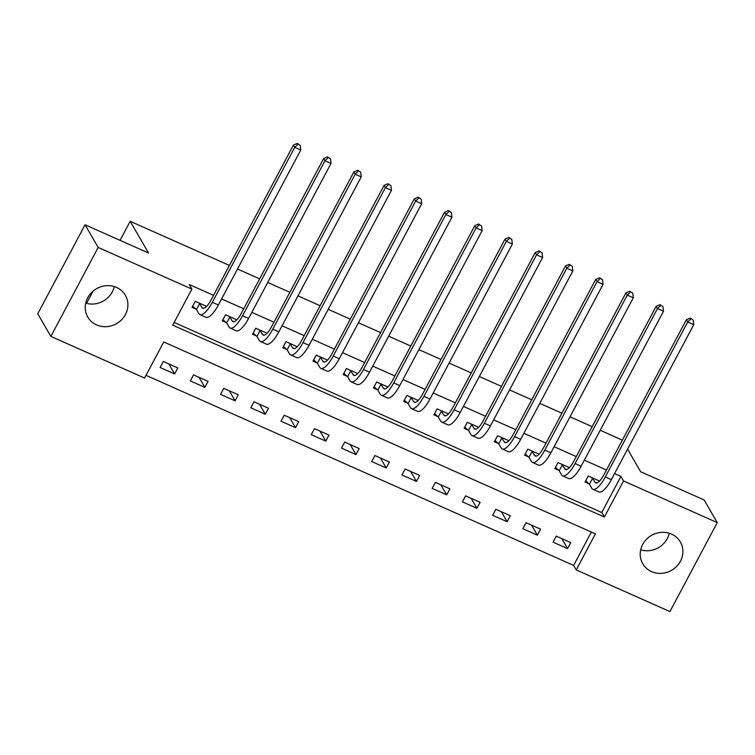 <?xml version="1.0" encoding="UTF-8"?>
<svg xmlns="http://www.w3.org/2000/svg" width="755" height="755" viewBox="0 0 755 755"><rect width="100%" height="100%" fill="white"/><g stroke="black" fill="none" stroke-linecap="round" stroke-linejoin="round"><path stroke-width="1.13" d="M114.288 286.56A21.725 20.13 -30.1 0 1 85.711 303.114M116.534 287.4A21.725 20.13 -30.1 0 1 125.358 295.271A21.725 20.13 -30.1 0 1 121.697 319.648A21.725 20.13 -30.1 0 1 96.593 324.914A21.725 20.13 -30.1 0 1 87.759 317.053A21.725 20.13 -30.1 0 1 91.43 292.676A21.725 20.13 -30.1 0 1 116.534 287.4M669.289 533.256A21.725 20.13 -30.1 0 1 640.712 549.81M671.525 534.096A21.725 20.13 -30.1 0 1 680.349 541.958A21.725 20.13 -30.1 0 1 676.688 566.344A21.725 20.13 -30.1 0 1 651.584 571.61A21.725 20.13 -30.1 0 1 642.75 563.74A21.725 20.13 -30.1 0 1 646.422 539.363A21.725 20.13 -30.1 0 1 671.525 534.096M669.94 611.578L576.235 569.931L595.412 533.86L163.75 341.987L144.573 378.057L50.868 336.409L98.169 247.432L191.883 289.08L172.706 325.15L604.368 517.024L623.545 480.954L717.25 522.611L669.94 611.578M146.017 375.339L573.611 565.401L576.235 569.931M98.169 247.432L85.06 224.792L37.75 313.759L50.868 336.409M573.611 565.401L591.344 532.048M570.789 542.59L556.284 536.144L553.085 542.156L567.59 548.602L570.789 542.59M540.561 529.151L526.056 522.705L522.856 528.717L537.362 535.163L540.561 529.151M510.333 515.722L495.827 509.266L492.628 515.278L507.134 521.733L510.333 515.722M480.105 502.283L465.599 495.837L462.4 501.849L476.905 508.294L480.105 502.283M449.876 488.844L435.371 482.398L432.171 488.409L446.677 494.855L449.876 488.844M419.648 475.405L405.142 468.959L401.943 474.97L416.449 481.416L419.648 475.405M389.42 461.975L374.914 455.52L371.715 461.531L386.22 467.987L389.42 461.975M359.191 448.536L344.686 442.09L341.486 448.102L355.992 454.548L359.191 448.536M328.963 435.097L314.457 428.651L311.258 434.663L325.764 441.109L328.963 435.097M298.735 421.668L284.229 415.212L281.03 421.224L295.535 427.679L298.735 421.668M268.506 408.228L254.001 401.783L250.802 407.794L265.307 414.24L268.506 408.228M238.278 394.789L223.773 388.344L220.573 394.355L235.079 400.801L238.278 394.789M208.05 381.35L193.544 374.905L190.345 380.916L204.85 387.362L208.05 381.35M177.821 367.921L163.316 361.466L160.117 367.477L174.622 373.933L177.821 367.921M174.15 322.432L601.744 512.494L620.921 476.424L614.561 473.602M606.482 470.006L584.332 460.163M576.254 456.577L554.104 446.733M546.025 443.138L523.876 433.294M515.797 429.699L493.647 419.856M485.569 416.269L463.419 406.416M455.341 402.83L433.191 392.987M425.112 389.391L402.962 379.548M394.884 375.952L372.734 366.109M364.656 362.523L342.506 352.679M334.427 349.084L312.277 339.24M304.199 335.645L282.049 325.801M273.971 322.215L251.821 312.362M243.742 308.776L221.593 298.933M213.514 295.337L189.26 284.559L191.883 289.08M599.583 481.067L588.249 476.027L585.049 482.039L588.994 483.785M569.355 467.628L558.02 462.589L554.821 468.6L558.766 470.356M539.127 454.189L527.792 449.149L524.593 455.161L528.538 456.917M508.898 440.76L497.564 435.72L494.365 441.732L498.309 443.478M478.67 427.321L467.336 422.281L464.136 428.293L468.081 430.048M448.442 413.882L437.107 408.842L433.908 414.854L437.853 416.609M418.213 400.443L406.879 395.403L403.68 401.415L407.625 403.17M387.985 387.013L376.651 381.973L373.451 387.985L377.396 389.74M357.757 373.574L346.422 368.534L343.223 374.546L347.168 376.301M327.528 360.135L316.194 355.095L312.995 361.107L316.94 362.862M297.3 346.705L285.966 341.666L282.766 347.677L286.711 349.423M267.072 333.266L255.737 328.227L252.538 334.238L256.483 335.994M236.844 319.827L225.509 314.788L222.31 320.8L226.255 322.555M206.615 306.388L195.271 301.349L192.081 307.361L196.026 309.116M85.06 224.792L148.537 253.01L130.171 221.309L120.054 240.345M93.025 291.175L86.551 303.359M130.171 221.309L229.426 265.42M237.504 269.016L259.654 278.859M267.732 282.455L289.882 292.298M297.961 295.885L320.111 305.728M328.189 309.323L350.339 319.167M358.417 322.762L380.567 332.606M388.646 336.192L410.795 346.045M418.874 349.631L441.024 359.474M449.102 363.07L471.252 372.913M479.331 376.509L501.48 386.352M509.559 389.939L531.709 399.782M539.787 403.378L561.937 413.221M570.016 416.817L592.165 426.66M600.244 430.246L622.356 440.165M627.565 449.149L640.655 471.752L704.132 499.961L717.25 522.611M620.921 476.424L623.545 480.954M601.744 512.494L604.368 517.024M561.795 538.589L567.59 548.602M168.827 363.919L174.622 373.933M199.056 377.358L204.85 387.362M229.284 390.797L235.079 400.801M259.512 404.227L265.307 414.24M289.741 417.666L295.535 427.679M319.969 431.105L325.764 441.109M350.197 444.535L355.992 454.548M380.426 457.974L386.22 467.987M410.654 471.413L416.449 481.416M440.882 484.852L446.677 494.855M471.111 498.281L476.905 508.294M501.339 511.72L507.134 521.733M531.567 525.159L537.362 535.163M598.998 481.426L599.262 480.926M592.194 477.783L594.968 482.209A13.93 4.341 -66 0 0 595.704 482.907A13.93 4.341 -66 0 0 603.981 474.716L686.389 319.733L690.259 318.091L693.203 320.073L690.259 318.091M598.809 480.718L599.083 481.558M693.203 320.073L693.751 324.688L687.701 321.998L605.293 476.981A20.895 6.512 114 0 1 592.873 489.278A20.895 6.512 114 0 1 591.769 488.221L589.438 484.181L585.682 480.841M693.751 324.688L611.342 479.661A20.895 6.512 114 0 1 598.923 491.958L592.873 489.278M690.787 318.997L687.701 321.998L686.389 319.733M592.628 478.17L589.438 484.181M568.77 467.987L569.034 467.487M561.965 464.344L564.74 468.77A13.93 4.341 -66 0 0 565.476 469.478A13.93 4.341 -66 0 0 573.753 461.277L656.161 306.294L660.03 304.652L662.975 306.634L660.03 304.652M568.581 467.288L568.855 468.119M662.975 306.634L663.522 311.249L657.473 308.559L575.065 463.542A20.895 6.512 114 0 1 562.645 475.839A20.895 6.512 114 0 1 561.541 474.782L559.21 470.752L555.453 467.402M663.522 311.249L581.114 466.231A20.895 6.512 114 0 1 568.694 478.528L562.645 475.839M660.559 305.558L657.473 308.559L656.161 306.294M562.399 464.74L559.21 470.752M538.541 454.548L538.806 454.048M531.737 450.905L534.512 455.331A13.93 4.341 -66 0 0 535.248 456.039A13.93 4.341 -66 0 0 543.524 447.838L625.933 292.864L629.802 291.222L632.747 293.204L629.802 291.222M538.353 453.849L538.626 454.68M632.747 293.204L633.294 297.81L627.245 295.12L544.836 450.103A20.895 6.512 114 0 1 532.417 462.4A20.895 6.512 114 0 1 531.312 461.343L528.981 457.313L525.225 453.963M633.294 297.81L550.886 452.792A20.895 6.512 114 0 1 538.466 465.089L532.417 462.4M630.331 292.128L627.245 295.12L625.933 292.864M532.171 451.301L528.981 457.313M508.313 441.109L508.577 440.618M501.509 437.466L504.283 441.901A13.93 4.341 -66 0 0 505.019 442.6A13.93 4.341 -66 0 0 513.296 434.408L595.704 279.425L599.574 277.783L602.518 279.765L599.574 277.783M508.124 440.41L508.398 441.241M602.518 279.765L603.066 284.371L597.016 281.69L514.608 436.664A20.895 6.512 114 0 1 502.188 448.961A20.895 6.512 114 0 1 501.084 447.913L498.753 443.874L494.997 440.533M603.066 284.371L520.657 439.353A20.895 6.512 114 0 1 508.238 451.65L502.188 448.961M600.102 278.689L597.016 281.69L595.704 279.425M501.943 437.862L498.753 443.874M478.085 427.679L478.349 427.179M471.28 424.036L474.055 428.462A13.93 4.341 -66 0 0 474.791 429.161A13.93 4.341 -66 0 0 483.068 420.969L565.476 265.986L569.346 264.344L572.29 266.326L569.346 264.344M477.896 426.971L478.17 427.811M572.29 266.326L572.837 270.941L566.788 268.252L484.38 423.234A20.895 6.512 114 0 1 471.96 435.531A20.895 6.512 114 0 1 470.856 434.474L468.525 430.435L464.769 427.094M572.837 270.941L490.429 425.914A20.895 6.512 114 0 1 478.009 438.211L471.96 435.531M569.874 265.25L566.788 268.252L565.476 265.986M471.715 424.423L468.525 430.435M447.857 414.24L448.121 413.74M441.052 410.597L443.827 415.023A13.93 4.341 -66 0 0 444.563 415.731A13.93 4.341 -66 0 0 452.84 407.53L535.248 252.548L539.117 250.915L542.062 252.887L539.117 250.915M447.668 413.542L447.941 414.372M542.062 252.887L542.609 257.502L536.56 254.812L454.151 409.795A20.895 6.512 114 0 1 441.732 422.092A20.895 6.512 114 0 1 440.627 421.035L438.296 417.005L434.54 413.655M542.609 257.502L460.201 412.485A20.895 6.512 114 0 1 447.781 424.782L441.732 422.092M539.646 251.821L536.56 254.812L535.248 252.548M441.486 410.994L438.296 417.005M417.628 400.801L417.892 400.31M410.824 397.158L413.598 401.594A13.93 4.341 -66 0 0 414.335 402.292A13.93 4.341 -66 0 0 422.611 394.091L505.019 239.118L508.889 237.476L511.833 239.458L508.889 237.476M417.44 400.103L417.713 400.933M511.833 239.458L512.381 244.063L506.331 241.383L423.923 396.356A20.895 6.512 114 0 1 411.503 408.653A20.895 6.512 114 0 1 410.399 407.606L408.068 403.566L404.312 400.216M512.381 244.063L429.973 399.046A20.895 6.512 114 0 1 417.553 411.343L411.503 408.653M509.417 238.382L506.331 241.383L505.019 239.118M411.258 397.555L408.068 403.566M387.4 387.372L387.664 386.871M380.595 383.729L383.37 388.155A13.93 4.341 -66 0 0 384.106 388.853A13.93 4.341 -66 0 0 392.383 380.662L474.791 225.679L478.661 224.037L481.605 226.019L478.661 224.037M387.211 386.664L387.475 387.504M481.605 226.019L482.152 230.634L476.103 227.944L393.695 382.927A20.895 6.512 114 0 1 381.275 395.224A20.895 6.512 114 0 1 380.171 394.167L377.84 390.127L374.084 386.786M482.152 230.634L399.744 385.607A20.895 6.512 114 0 1 387.324 397.904L381.275 395.224M479.189 224.943L476.103 227.944L474.791 225.679M381.03 384.116L377.84 390.127M357.172 373.933L357.436 373.432M350.367 370.29L353.142 374.716A13.93 4.341 -66 0 0 353.878 375.424A13.93 4.341 -66 0 0 362.155 367.223L444.563 212.24L448.432 210.598L451.377 212.58L448.432 210.598M356.983 373.234L357.247 374.065M451.377 212.58L451.924 217.195L445.875 214.505L363.466 369.488A20.895 6.512 114 0 1 351.047 381.785A20.895 6.512 114 0 1 349.942 380.728L347.611 376.698L343.855 373.348M451.924 217.195L369.516 372.177A20.895 6.512 114 0 1 357.096 384.474L351.047 381.785M448.961 211.504L445.875 214.505L444.563 212.24M350.801 370.686L347.611 376.698M326.943 360.494L327.208 359.993M320.139 356.851L322.913 361.277A13.93 4.341 -66 0 0 323.65 361.985A13.93 4.341 -66 0 0 331.926 353.784L414.335 198.81L418.204 197.168L421.148 199.15L418.204 197.168M326.755 359.795L327.019 360.626M421.148 199.15L421.686 203.756L415.646 201.066L333.238 356.049A20.895 6.512 114 0 1 320.818 368.346A20.895 6.512 114 0 1 319.714 367.289L317.383 363.259L313.627 359.909M421.686 203.756L339.288 358.738A20.895 6.512 114 0 1 326.868 371.035L320.818 368.346M418.732 198.074L415.646 201.066L414.335 198.81M320.573 357.247L317.383 363.259M296.715 347.055L296.979 346.564M289.911 343.412L292.685 347.847A13.93 4.341 -66 0 0 293.421 348.546A13.93 4.341 -66 0 0 301.698 340.354L384.106 185.371L387.976 183.729L390.92 185.711L387.976 183.729M296.526 346.356L296.791 347.187M390.92 185.711L391.458 190.317L385.418 187.636L303.01 342.61A20.895 6.512 114 0 1 290.59 354.907A20.895 6.512 114 0 1 289.486 353.859L287.155 349.82L283.399 346.479M391.458 190.317L309.059 345.299A20.895 6.512 114 0 1 296.639 357.596L290.59 354.907M388.504 184.635L385.418 187.636L384.106 185.371M290.345 343.808L287.155 349.82M266.487 333.625L266.751 333.125M259.682 329.982L262.457 334.408A13.93 4.341 -66 0 0 263.193 335.107A13.93 4.341 -66 0 0 271.47 326.915L353.878 171.932L357.747 170.29L360.692 172.272L357.747 170.29M266.298 332.917L266.562 333.757M360.692 172.272L361.23 176.887L355.19 174.197L272.781 329.18A20.895 6.512 114 0 1 260.362 341.477A20.895 6.512 114 0 1 259.258 340.42L256.926 336.381L253.17 333.04M361.23 176.887L278.831 331.87A20.895 6.512 114 0 1 266.411 344.157L260.362 341.477M358.266 171.196L355.19 174.197L353.878 171.932M260.116 330.369L256.926 336.381M236.258 320.186L236.523 319.686M229.445 316.543L232.229 320.969A13.93 4.341 -66 0 0 232.965 321.677A13.93 4.341 -66 0 0 241.241 313.476L323.65 158.493L327.519 156.861L330.464 158.833L327.519 156.861M236.07 319.488L236.334 320.318M330.464 158.833L331.001 163.448L324.961 160.758L242.553 315.741A20.895 6.512 114 0 1 230.133 328.038A20.895 6.512 114 0 1 229.029 326.981L226.698 322.951L222.942 319.601M331.001 163.448L248.603 318.431A20.895 6.512 114 0 1 236.183 330.728L230.133 328.038M328.038 157.767L324.961 160.758L323.65 158.493M229.888 316.94L226.698 322.951M206.03 306.747L206.294 306.256M199.216 303.104L202 307.54A13.93 4.341 -66 0 0 202.736 308.238A13.93 4.341 -66 0 0 211.013 300.037L293.421 145.064L297.291 143.422L300.235 145.404L297.291 143.422M205.841 306.049L206.106 306.879M300.235 145.404L300.773 150.009L294.733 147.329L212.325 302.302A20.895 6.512 114 0 1 199.905 314.599A20.895 6.512 114 0 1 198.801 313.551L196.47 309.512L192.714 306.162M300.773 150.009L218.374 304.992A20.895 6.512 114 0 1 205.955 317.289L199.905 314.599M297.81 144.328L294.733 147.329L293.421 145.064M199.66 303.501L196.47 309.512M596.724 482.983L594.968 482.209M611.342 479.661L605.293 476.981M566.495 469.553L564.74 468.77M581.114 466.231L575.065 463.542M536.267 456.114L534.512 455.331M550.886 452.792L544.836 450.103M506.039 442.675L504.283 441.901M520.657 439.353L514.608 436.664M475.81 429.236L474.055 428.462M490.429 425.914L484.38 423.234M445.582 415.807L443.827 415.023M460.201 412.485L454.151 409.795M415.354 402.368L413.598 401.594M429.973 399.046L423.923 396.356M385.125 388.929L383.37 388.155M399.744 385.607L393.695 382.927M354.897 375.499L353.142 374.716M369.516 372.177L363.466 369.488M324.669 362.06L322.913 361.277M339.288 358.738L333.238 356.049M294.441 348.621L292.685 347.847M309.059 345.299L303.01 342.61M264.212 335.192L262.457 334.408M278.831 331.87L272.781 329.18M233.984 321.753L232.229 320.969M248.603 318.431L242.553 315.741M203.756 308.314L202 307.54M218.374 304.992L212.325 302.302"/></g></svg>
